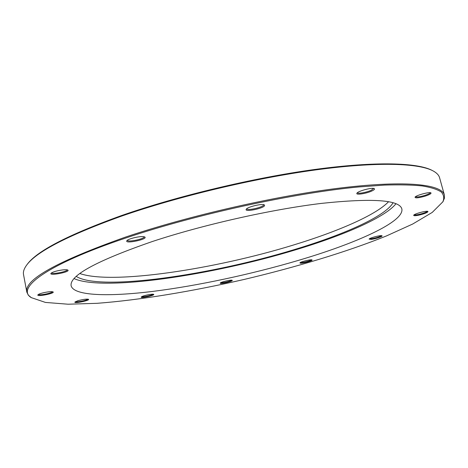 <?xml version="1.0" encoding="UTF-8"?>
<svg xmlns="http://www.w3.org/2000/svg" width="468" height="468" viewBox="0 0 468 468"><rect width="100%" height="100%" fill="white"/><g stroke="black" fill="none" stroke-linecap="round" stroke-linejoin="round"><path stroke-width="0.7" d="M373.604 188.417L371.428 190.172C367.006 192.371 357.593 194.091 357.412 192.717M372.154 190.85C374.219 189.838 374.932 189.101 374.289 188.627C372.54 187.165 357.698 191.114 356.92 193.243C355.434 195.314 366.795 193.512 372.154 190.85M125.91 237.966C195.636 214.408 293.927 193.009 358.792 186.948L384.427 185.088C399.461 184.614 412.062 184.895 422.23 185.936C430.969 187.364 437.311 189.376 441.242 191.985C443.875 194.869 444.407 198.151 442.839 201.831L432.227 212.419L412.706 224.02L386.328 235.995C346.443 252.024 295.84 267.234 243.968 279.49C192.015 291.394 139.897 300.087 97.028 303.317L68.076 304.218L45.437 302.427L31.239 297.613C15.842 288.405 45.618 264.876 125.91 237.966M264.601 205.592L264.373 204.937C262.466 203.282 247.192 206.944 246.25 209.278C244.074 212.408 263.736 208.453 264.601 205.592M62.835 269.884C56.698 270.738 52.738 271.896 50.965 273.365C49.023 276.143 70.732 271.92 67.854 270.083C67.176 269.685 65.502 269.615 62.835 269.884M77.706 300.784L74.921 302.065C73.646 303.843 90.365 300.421 88.493 299.292C86.516 298.871 82.924 299.368 77.706 300.784M220.252 283.099C219.591 284.456 233.702 281.169 232.169 280.32C231.438 279.531 220.592 282.023 220.27 283.058L220.252 283.099M371.147 239.394C375.307 238.996 383.269 236.358 381.976 235.796C381.075 234.93 369.457 237.908 369.112 239.095L371.147 239.394M424.932 196.203C429.489 194.711 431.49 193.6 430.94 192.863C429.507 191.652 415.607 195.454 415.022 197.209C415.321 198.297 418.62 197.958 424.932 196.203M152.539 241.453C203.258 224.704 271.452 209.383 321.545 203.381C372.393 198.022 399.157 199.842 401.831 208.839C404.767 221.715 355.815 243.506 298.075 260.489C251.176 274.306 197.905 285.737 153.153 291.359C108.904 296.823 73.862 295.975 71.13 285.796C69.311 275.652 96.449 260.869 152.539 241.453M418.866 215.157C424.909 213.677 427.933 212.437 427.939 211.437C426.816 210.43 414.133 213.829 413.694 215.245C413.583 215.9 415.303 215.871 418.866 215.157M300.327 263.186C302.615 263.589 313.402 260.594 311.98 259.945C311.202 259.143 300.234 261.817 299.924 262.876L300.327 263.186M141.962 296.566L141.26 297.045C140.172 298.584 155.3 295.308 153.674 294.36C153.054 293.664 144.431 295.285 141.962 296.566M44.448 292.529C40.757 293.354 38.569 294.138 37.879 294.881C36.305 297.075 55.382 293.342 53.083 291.915C51.86 291.429 48.982 291.634 44.448 292.529M143.694 236.685C139.727 235.977 127.659 238.914 126.834 240.786C124.611 244.179 148.251 239.224 144.817 237.024L143.694 236.685M432.409 170.557C418.094 162.653 376.184 161.127 314.794 169.469C253.498 177.817 177.542 195.975 121.212 215.66C67.48 235.071 36.001 251.503 26.793 264.952M388.598 201.685C375.822 215.175 337.399 231.666 293.015 245.15C214.865 269.17 112.063 284.954 79.847 273.528M263.689 204.686L263.659 205.002C263.022 207.365 246.847 210.974 246.747 208.769L246.747 208.751M144.144 236.767C144.969 238.867 127.466 242.535 127.349 240.277M67.193 269.849C67.486 271.604 51.919 274.628 51.492 272.891M52.439 291.716C52.24 293.12 39.136 295.682 38.405 294.454M87.867 299.128C87.37 300.286 76.354 302.539 75.442 301.667M153.059 294.22C152.433 295.238 142.763 297.332 141.763 296.665M231.561 280.197C230.894 281.174 221.791 283.269 220.767 282.678M311.366 259.822C310.781 260.752 302.445 262.876 300.672 262.548L300.415 262.489M381.344 235.673C379.46 236.931 376.132 237.949 371.376 238.721L369.597 238.68M427.29 211.29C426.289 212.302 423.481 213.355 418.872 214.443C416.304 214.976 414.736 215.093 414.186 214.8M430.267 192.687C429.952 193.442 428.062 194.372 424.599 195.484C419.697 196.888 416.666 197.303 415.508 196.724M26.828 292.126L23.529 274.57C23.037 272.06 23.862 269.217 26.003 266.035C34.889 252.55 66.538 235.983 120.943 216.339C177.717 196.513 254.381 178.214 316.035 169.866C377.781 161.519 419.626 163.156 433.596 171.189C436.925 173.096 438.92 175.284 439.587 177.752L444.372 194.963C441.786 184.48 406.99 180.104 342.389 187.767C277.986 195.396 189.364 215.52 125.325 237.153C56.856 261.466 24.02 279.788 26.828 292.126L28.308 295.168L31.374 297.701M442.763 201.971L444.389 198.338L444.372 194.963M393.085 202.714C385.392 216.356 343.313 234.842 294.115 249.649C211.361 274.979 99.883 291.435 76.272 276.436M395.992 203.703C384.977 217.602 343.465 235.422 295.478 249.865C213.039 275.003 103.457 291.722 74.102 278.612M442.839 201.831L443.295 201.07M31.239 297.613L30.496 297.133"/></g></svg>
